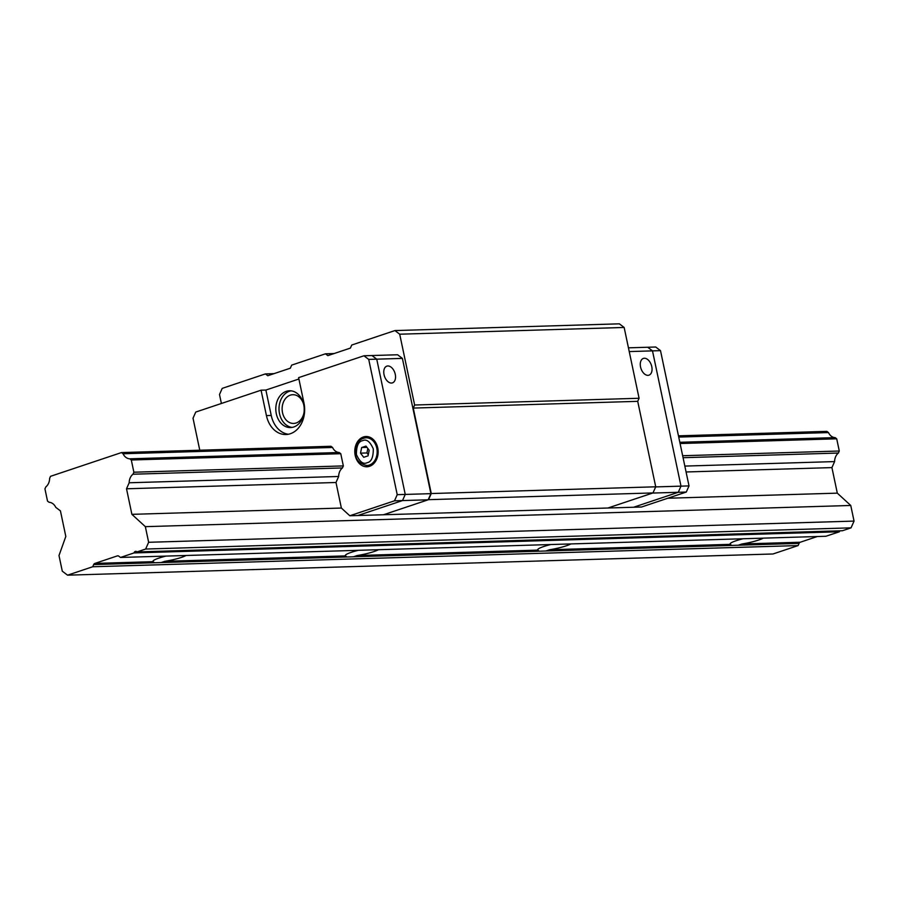 <?xml version="1.0" encoding="UTF-8"?>
<svg xmlns="http://www.w3.org/2000/svg" width="899" height="899" viewBox="0 0 899 899"><rect width="100%" height="100%" fill="white"/><g stroke="black" fill="none" stroke-linecap="round" stroke-linejoin="round"><path stroke-width="1.35" d="M743.125 538.748A17.654 2.54 168.1 0 0 730.089 544.041A17.654 2.54 168.1 0 0 730.314 544.333L731.662 545.423L738.236 545.221L741.945 543.985A17.654 2.54 168.1 0 0 758.587 540.063A17.654 2.54 168.1 0 0 763.251 538.153M817.315 536.523L800.256 542.232A2.517 1.944 -91.7 0 0 799.087 543.389L798.121 545.569L772.96 553.986L67.549 575.169L62.289 571.18L58.997 555.548L65.818 536.445L60.435 510.89L55.76 507.351A10.338 7.979 -91.7 0 0 49.097 502.294L47.523 501.103L44.95 488.899L45.849 486.876A10.338 7.979 -91.7 0 0 49.636 478.324L50.535 476.313L121.489 452.568L330.967 446.275L332.54 447.466L123.062 453.759A10.338 7.979 -91.7 0 0 129.726 458.805L339.193 452.512A10.338 7.979 88.3 0 1 332.54 447.466M550.75 544.536A17.654 2.54 168.1 0 0 537.703 549.817A17.654 2.54 168.1 0 0 537.928 550.109L539.276 551.199L545.85 550.997L549.559 549.761A17.654 2.54 168.1 0 0 566.201 545.839A17.654 2.54 168.1 0 0 570.865 543.929M358.364 550.312A17.654 2.54 168.1 0 0 345.317 555.593A17.654 2.54 168.1 0 0 345.542 555.897L346.89 556.975L353.464 556.773L357.173 555.537A17.654 2.54 168.1 0 0 373.815 551.615A17.654 2.54 168.1 0 0 378.479 549.705M165.978 556.088A17.654 2.54 168.1 0 0 152.942 561.369A17.654 2.54 168.1 0 0 153.156 561.673L154.504 562.752L161.09 562.56L164.787 561.324A17.654 2.54 168.1 0 0 181.429 557.402A17.654 2.54 168.1 0 0 186.093 555.481M129.726 458.805L131.299 459.996L133.872 472.211L132.973 474.223A10.338 7.979 -91.7 0 0 129.175 482.774L126.512 488.786L131.895 514.34L145.346 526.657L148.638 542.288L145.638 549.042L137.008 551.93A2.517 1.944 -91.7 0 0 135.738 551.368A2.517 1.944 -91.7 0 0 133.996 552.93L120.488 557.459L118.792 556.166A2.517 1.944 -91.7 0 0 117.758 555.818A2.517 1.944 -91.7 0 0 117.32 555.897L94.845 563.426A2.517 1.944 -91.7 0 0 93.665 564.583L92.709 566.752L798.121 545.569M684.836 466.087L834.598 461.592L831.923 467.604L837.306 493.146L850.757 505.474L854.05 521.094L851.05 527.848L842.419 530.736L137.008 551.93M129.175 482.774L338.653 476.481A10.338 7.979 88.3 0 1 342.452 467.941L343.339 465.918L340.766 453.703L339.193 452.512M126.512 488.786L335.99 482.493L338.653 476.481M686.072 471.975L831.923 467.604M132.973 474.223L342.452 467.941M683.071 457.703L838.385 453.04A10.338 7.979 -91.7 0 0 834.598 461.592M682.656 455.726L839.284 451.017L838.385 453.04M133.872 472.211L343.339 465.918M680.082 443.522L836.711 438.813L839.284 451.017M131.299 459.996L340.766 453.703M679.824 442.286L835.137 437.622L836.711 438.813M678.723 437.071L828.473 432.576A10.338 7.979 -91.7 0 0 835.137 437.622M678.464 435.835L826.9 431.374L828.473 432.576M121.489 452.568L123.062 453.759M92.709 566.752L67.549 575.169M120.488 557.459L825.9 536.265L839.419 531.747L133.996 552.93M839.913 530.815A2.517 1.944 -91.7 0 0 839.419 531.747M145.638 549.042L851.05 527.848M148.638 542.288L854.05 521.094M145.346 526.657L850.757 505.474M131.895 514.34L341.373 508.047L335.99 482.493M667.777 498.237L837.306 493.146M629.233 351.576L652.494 350.88L680.993 486.145L678.273 492.292L652.618 493.057L607.915 508.014L653 492.933L655.719 486.797L637.717 401.336L639.077 398.268L624.153 327.461L619.366 323.831L394.919 330.574L399.707 334.203L414.63 405.011L413.259 408.079L431.273 493.54L428.542 499.675L383.468 514.756L641.583 507.002L686.285 492.045L678.273 492.292L633.57 507.25L678.273 492.292L680.993 486.145L655.674 486.91M394.919 330.574L351.745 345.025L350.385 348.093L327.854 355.633L325.472 353.813L291.681 365.118L290.321 368.197L267.79 375.726L265.396 373.917L222.222 388.368L219.502 394.504L221.39 403.482M624.153 327.461L399.707 334.203M414.63 405.011L639.077 398.268M637.717 401.336L413.259 408.079M431.273 493.54L655.719 486.797M653 492.933L428.542 499.675M265.396 373.917L273.981 373.658M325.472 353.813L334.046 353.554M647.965 375.344A8.821 5.473 71.5 0 0 648.966 375.164A8.821 5.473 71.5 0 0 651.348 365.061A8.821 5.473 71.5 0 0 643.369 358.431A8.821 5.473 71.5 0 0 640.74 367.758A8.821 5.473 71.5 0 0 647.965 375.344M660.507 350.644L689.016 485.909L680.993 486.145L652.494 350.88L660.507 350.644L655.719 347.014L647.707 347.25L652.494 350.88L647.707 347.25L628.446 347.834M430.891 493.663L405.247 494.428L402.516 500.574L357.813 515.532L383.468 514.756L428.171 499.799L430.891 493.663L402.392 358.398L397.605 354.768L371.95 355.532L376.737 359.162L402.392 358.398M428.171 499.799L394.504 500.81L349.801 515.768L357.813 515.532L402.516 500.574L405.247 494.428L376.737 359.162L371.95 355.532L363.938 355.779L298.614 377.636L303.963 403.033A25.217 19.452 88.3 0 1 285.949 434.52A25.217 19.452 88.3 0 1 266.43 415.596L261.07 390.2L265.879 390.054L271.24 415.45A25.217 19.452 -91.7 0 0 288.354 434.251M387.851 365.96A8.821 5.473 71.5 0 0 386.851 366.129A8.821 5.473 71.5 0 0 384.469 376.232A8.821 5.473 71.5 0 0 392.447 382.873A8.821 5.473 71.5 0 0 395.077 373.546A8.821 5.473 71.5 0 0 387.851 365.96M303.997 412.675A14.373 11.091 88.3 0 1 296.142 422.991A14.373 11.091 88.3 0 1 293.647 423.44A14.373 11.091 88.3 0 1 282.129 409.405A14.373 11.091 88.3 0 1 292.782 394.706A14.373 11.091 88.3 0 1 303.761 404.831M689.016 485.909L686.285 492.045M394.504 500.81L397.223 494.675L405.247 494.428L376.737 359.162L368.725 359.409L363.938 355.779M292.164 427.407A18.407 14.204 88.3 0 1 279.072 410.562A18.407 14.204 88.3 0 1 289.456 391.245A18.407 14.204 88.3 0 1 291.062 390.84M261.07 390.2L195.757 412.057L193.027 418.204L199.769 450.208M298.906 379.007L265.879 390.054M397.223 494.675L368.725 359.409M286.253 391.346A18.407 14.204 88.3 0 1 289.456 390.773A18.407 14.204 88.3 0 1 304.199 408.742A18.407 14.204 88.3 0 1 290.557 427.564A18.407 14.204 88.3 0 1 275.971 411.686A18.407 14.204 88.3 0 1 286.253 391.346M349.801 515.768L341.373 508.047M363.376 436.993A15.126 11.676 88.3 0 1 366.005 436.521A15.126 11.676 88.3 0 1 378.131 451.298A15.126 11.676 88.3 0 1 366.916 466.772A15.126 11.676 88.3 0 1 354.914 453.714A15.126 11.676 88.3 0 1 363.376 436.993M368.421 436.779A15.126 11.676 -91.7 0 0 368.185 436.847A15.126 11.676 -91.7 0 0 366.185 437.779M367.017 465.502A15.126 11.676 -91.7 0 0 369.309 466.367M363.713 457.299L368.051 455.849L369.186 450.242L365.994 446.084L361.656 447.533L360.521 453.152L363.713 457.299M368.287 454.714L366.938 452.95L360.521 453.152M366.938 452.95L367.837 448.489M366.983 447.376L361.656 447.533M741.945 543.985L800.256 542.232M545.85 550.997L731.662 545.423M549.559 549.761L730.314 544.333M353.464 556.773L539.276 551.199M357.173 555.537L537.928 550.109M161.09 562.56L346.89 556.975M164.787 561.324L345.542 555.897M117.32 555.897L118.196 555.874M93.665 564.583L154.504 562.752M94.845 563.426L153.156 561.673M738.236 545.221L799.087 543.389M266.43 415.596L271.24 415.45M369.287 465.075A13.867 10.698 88.3 0 1 366.871 465.513C358.094 463.569 354.262 458.029 355.375 448.882C356.723 442.173 360.274 438.465 366.039 437.779A13.867 10.698 88.3 0 1 377.041 449.747A13.867 10.698 88.3 0 1 369.287 465.075M367.174 462.682C363.308 464.648 359.724 461.917 356.409 454.523C356.375 446.028 358.42 441.42 362.544 440.712C366.399 438.746 369.995 441.465 373.299 448.871C373.343 457.366 371.298 461.974 367.174 462.682M370.703 437.644L366.039 437.779M371.534 465.367L366.871 465.513"/></g></svg>
